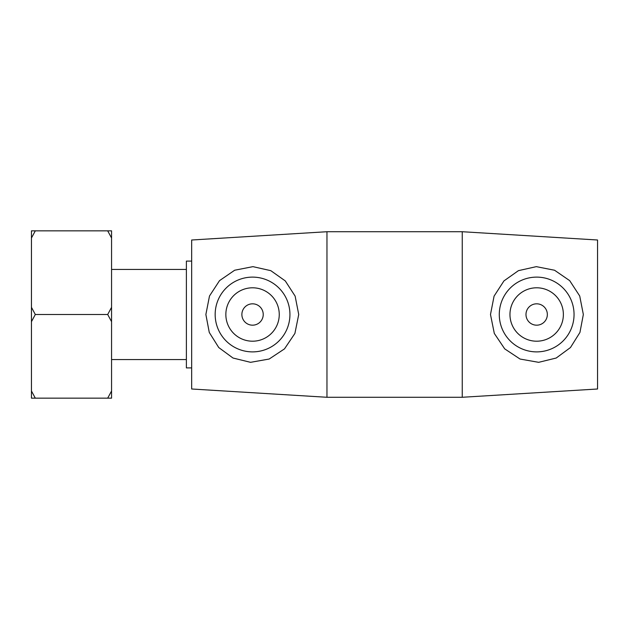 <?xml version="1.0" encoding="UTF-8"?>
<svg xmlns="http://www.w3.org/2000/svg" width="629" height="629" viewBox="0 0 629 629"><rect width="100%" height="100%" fill="white"/><g stroke="black" fill="none" stroke-linecap="round" stroke-linejoin="round"><path stroke-width="0.94" d="M35.31 398.157L31.45 390.986L31.45 398.157L111.561 398.157L111.561 390.986L107.693 398.157M35.31 230.843L31.45 230.843L31.45 238.014L35.31 230.843L107.693 230.843L111.561 238.014L111.561 307.329L107.693 314.5L35.31 314.5L31.45 307.329L31.45 238.014M111.561 238.014L111.561 230.843L107.693 230.843M107.693 314.5L111.561 321.671L111.561 390.986M31.45 390.986L31.45 321.671L35.31 314.5M31.45 307.329L31.45 321.671M111.561 321.671L111.561 307.329M462.252 231.724L597.55 240.003L597.55 388.997L462.252 397.276L462.252 231.724L326.962 231.724L326.962 397.276L462.252 397.276M191.664 261.098L186.381 261.098L186.381 367.902L191.664 367.902M525.986 314.5A10.677 10.677 0 0 1 542.009 305.254A10.677 10.677 0 0 1 542.009 323.746A10.677 10.677 0 0 1 525.986 314.5M509.962 314.5A26.701 26.701 0 0 1 550.021 291.376A26.701 26.701 0 0 1 550.021 337.624A26.701 26.701 0 0 1 509.962 314.5M263.229 314.5A10.677 10.677 0 0 1 247.213 323.746A10.677 10.677 0 0 1 247.213 305.254A10.677 10.677 0 0 1 263.229 314.5M279.252 314.5A26.701 26.701 0 0 1 239.201 337.624A26.701 26.701 0 0 1 239.201 291.376A26.701 26.701 0 0 1 279.252 314.5M215.165 314.5A37.386 37.386 0 0 1 253.07 277.122A37.386 37.386 0 0 1 289.922 315.538A37.386 37.386 0 0 1 250.995 351.855A37.386 37.386 0 0 1 215.165 314.5M538.227 351.855A37.386 37.386 0 0 0 574.049 314.5A37.386 37.386 0 0 0 536.152 277.122A37.386 37.386 0 0 0 499.3 315.538A37.386 37.386 0 0 0 538.227 351.855M538.66 362.328L520.041 359.033L504.717 348.875L494.308 333.433L490.486 314.5L494.079 296.125L503.947 280.911L518.422 270.659L536.301 266.649L554.55 270.234L569.693 280.644L579.718 296L583.342 314.5L579.946 332.434L570.472 347.538L556.209 358.027L538.66 362.328M250.554 362.328L233.005 358.027L218.743 347.538L209.268 332.434L205.872 314.5L209.496 296L219.521 280.644L234.664 270.234L252.913 266.649L270.792 270.659L285.275 280.911L295.135 296.125L298.728 314.5L294.907 333.433L284.497 348.875L269.173 359.033L250.554 362.328M326.962 231.724L191.664 240.003L191.664 388.997L326.962 397.276M111.561 359.576L186.381 359.576M111.561 269.424L186.381 269.424"/></g></svg>
